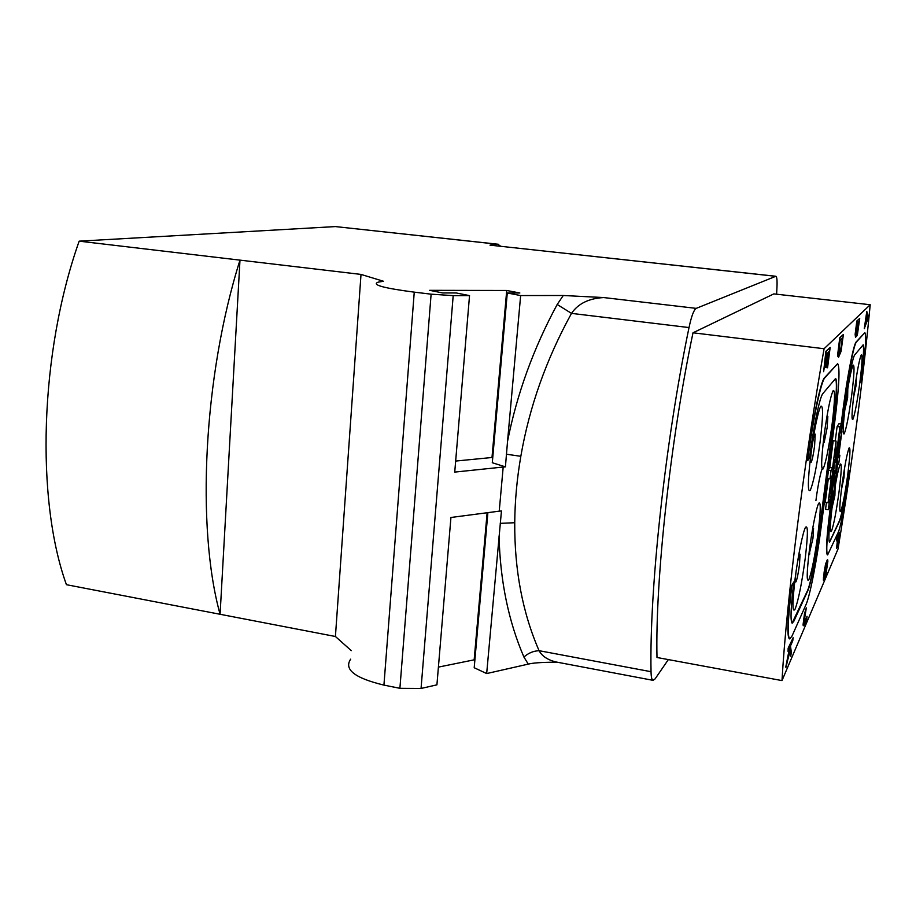 <?xml version="1.0" encoding="UTF-8"?>
<svg xmlns="http://www.w3.org/2000/svg" width="916" height="916" viewBox="0 0 916 916"><rect width="100%" height="100%" fill="white"/><g stroke="black" fill="none" stroke-linecap="round" stroke-linejoin="round"><path stroke-width="1.37" d="M806 604.652L791.985 636.093L789.729 638.899C787.188 636.46 787.875 618.815 791.813 585.942L793.84 581.923C790.76 607.491 790.222 621.243 792.203 623.201L793.886 621.163L807.786 590.728C810.832 584.328 816.328 556.104 819.568 530.719L833.56 422.39C836.835 395.781 837.533 381.125 835.644 378.434L822.877 393.571C819.831 396.548 813.339 427.566 809.561 457.874L807.672 460.668C812.584 421.234 821.034 381.09 824.892 377.724L837.648 363.675C840.087 367.247 839.182 386.128 834.945 420.33L828.499 470.252L831.064 470.618L829.999 478.885L827.423 478.518L821.068 527.742C816.935 560.054 809.95 596.087 806 604.652M824.091 348.733C804.214 460.29 786.352 602.934 782.001 680.588L838.037 548.947C852.12 463.53 862.838 382.132 870.2 304.73L824.091 348.733L693 332.794C670.237 441.191 655.215 580.515 656.99 657.493L782.001 680.588M818.057 533.101C820.713 511.105 820.942 501.144 818.744 503.228C816.5 507.12 812.023 529.448 809.355 550.401C806.653 573.279 806.515 582.977 808.931 579.496C811.885 571.424 814.931 555.955 818.057 533.101M805.187 558.668C807.992 535.139 808.095 524.685 805.508 527.307C802.908 531.841 797.939 556.195 795.099 578.717C792.26 603.232 792.26 613.377 795.099 609.129C798.489 599.991 801.843 583.171 805.187 558.668M832.129 424.028C828.934 447.34 825.946 462.282 823.152 468.866C820.919 470.698 821.205 459.74 824.011 436.005C827.423 411.273 830.491 396.101 833.239 390.491C835.255 390.09 834.877 401.265 832.129 424.028M820.129 441.73C816.728 466.759 813.419 482.984 810.213 490.415C807.591 492.751 807.752 481.152 810.706 455.641C813.637 432.409 818.526 408.994 820.942 406.154C823.312 405.479 823.037 417.33 820.129 441.73M832.426 504.567C835.369 483.362 837.968 469.862 840.247 464.08C841.896 462.752 841.518 471.82 839.113 491.297C836.331 511.437 833.789 524.754 831.476 531.234C829.656 533.627 829.976 524.742 832.426 504.567M841.896 485.755C844.667 465.797 847.071 453.191 849.098 447.947C850.552 446.894 850.117 455.573 847.827 473.996C845.193 493.003 842.846 505.449 840.774 511.311C839.182 513.315 839.56 504.796 841.896 485.755M845.491 404.311C842.96 425.127 842.525 434.986 844.186 433.875C846.361 428.551 848.869 415.635 851.697 395.151C854.17 375.091 854.662 365.072 853.162 365.095C851.033 369.663 848.479 382.728 845.491 404.311M854.285 391.327C851.869 410.952 851.388 420.33 852.842 419.471C854.788 414.627 857.101 402.548 859.769 383.22C862.139 364.282 862.666 354.767 861.361 354.664C859.46 358.82 857.101 371.049 854.285 391.327M832.713 490.987L830.331 509.296C826.816 537.577 825.923 552.783 827.64 554.924L838.266 532.253C840.957 526.517 846.395 497.388 849.933 470.309L848.903 472.358C845.514 496.941 842.48 513.04 839.789 520.654L829.541 542.215C828.213 540.509 828.911 528.669 831.648 506.674L833.675 491.136M829.438 542.158L839.548 520.62C842.239 512.994 845.273 496.896 848.663 472.324M841.426 431.654L844.792 405.765C847.953 381.205 852.796 356.702 854.777 354.847L863.216 344.805C864.464 347.072 863.651 359.507 860.788 382.109L860.548 382.075C863.319 360.251 864.166 347.84 863.078 344.828M860.788 382.109L861.75 380.69C865.437 351.652 866.479 335.634 864.864 332.645L856.197 341.92C853.678 344.004 847.392 375.652 843.293 407.54L841.151 424.005M840.751 431.562L841.85 431.711L836.068 461.332L839.651 433.783L840.682 432.123L841.724 424.085L838.953 423.707L837.121 426.535L835.255 440.974M837.121 426.535L839.926 426.913L835.266 462.729L836.068 441.088L833.228 440.688L829.759 467.549L828.579 469.565M807.672 460.668L807.34 460.622C812.24 421.188 820.702 381.056 824.56 377.69L837.648 363.675M835.484 378.445C837.201 381.846 836.468 396.479 833.262 422.345L833.56 422.39M792.077 623.143L807.5 590.671C810.545 584.282 816.042 556.058 819.282 530.673L833.262 422.345M789.729 638.899L789.409 638.841C786.855 636.402 787.554 618.758 791.481 585.885L793.84 581.923M828.751 499.277L830.491 499.541L834.052 472.095L828.075 502.781L825.247 502.357L828.316 478.644M826.427 502.541L825.556 509.285L828.339 509.708L830.274 505.907L834.854 470.652L834.098 491.194L837.442 465.511L838.838 463.004L839.857 455.183L838.816 455.034M832.449 490.953L830.068 509.25C826.553 537.543 825.66 552.749 827.377 554.878L827.64 554.924M837.59 538.757L836.56 548.432L839.033 535.471L837.797 546.669L839.686 532.299L836.972 538.448L836.652 540.887L837.934 537.967L836.56 548.432M838.678 536.261L837.453 547.47M839.686 532.299L836.732 538.413L836.652 540.887M824.114 577.286L825.419 567.37L827.056 562.71L825.866 575.065L827.869 561.176L827.675 559.802L827.137 560.088L825.362 565.035L823.381 580.217L824.869 577.675L825.717 571.229L824.125 576.977M806.309 607.88L804.477 613.743L803.103 624.414L803.195 625.548L804.076 625.25L806.687 619.17L807.053 616.319L804.03 622.308L806.309 607.88L803.939 618.758L803.71 625.765M807.053 616.319L804.065 622.411M789.443 648.322L785.745 667.169L790.084 651.276L790.783 656.234L791.298 652.123L790.485 645.94L792.752 640.799L793.142 637.696L788.47 648.276L788.069 651.448L789.684 647.761L789.924 649.822L786.065 667.226M789.89 652.055L790.783 656.234M793.142 637.696L788.149 648.219L788.069 651.448M866.788 311.486L864.28 328.604L867.715 319.386L868.15 316.02L866.788 311.486L864.532 328.638M856.3 335.336L856.918 335.851L857.548 333.619L859.712 318.436L857.101 321.001L855.349 335.989L855.796 337.088L856.597 333.848L856.689 336.103M859.712 318.436L856.838 320.966L855.143 334.306L855.51 337.397M843.396 334.466L839.777 337.683L837.911 352.671L837.819 356.335L838.575 357.206L841.025 351.469L843.396 334.466L840.087 337.718L838.22 352.706L838.575 357.206M827.285 353.244L825.488 367.373L826.312 366.869L828.167 352.362L829.243 351.286L827.617 367.362L830.159 347.473L826.221 351.332L823.633 371.701L826.301 354.229L827.663 352.866L825.808 367.408M828.865 351.664L827.125 367.9M830.159 347.473L825.888 351.297L823.633 371.701M776.608 294.208L776.963 287.315C777.272 280.353 776.905 276.666 775.875 276.266L696.217 308.371C693.859 309.745 691.454 316.135 689.015 327.562C665.05 443.058 649.352 589.652 651.036 671.703C651.15 677.084 651.826 679.958 653.074 680.336L655.112 678.87L668.348 659.589M870.2 304.73L773.825 293.899L693 332.794M775.669 276.3L535.219 250.045L775.875 276.266M535.219 250.045L489.991 245.144L497.892 244.263L335.428 226.584L79.154 241.16L361.007 274.411L383.46 281.258L378.09 282.174C371.392 284.773 383.449 288.093 414.25 292.147L431.115 294.173L399.903 688.317L421.051 688.454L436.921 684.847L450.935 517.483L499.231 511.162L503.182 467.034L505.414 466.862L507.544 441.306C516.933 393.972 533.478 348.366 557.18 304.49L563.271 295.502L603.724 297.563L696.217 308.371M507.544 441.306L520.643 295.559L507.281 292.983L519.853 292.983L506.72 290.475L429.65 290.326L442.657 292.948L456.237 292.96L469.53 295.616L453.191 295.628L431.115 294.173M520.643 295.559L563.271 295.502M653.074 680.336L556.012 661.97C547.711 659.944 542.066 656.188 539.077 650.692C522.578 612.815 514.46 570.164 514.735 522.727C514.918 500.972 516.945 478.828 520.826 456.294C529.334 407.036 546.222 359.393 571.504 313.375C578.133 303.643 588.862 298.364 603.724 297.563M689.015 327.562L571.504 313.375L557.18 304.49M507.281 292.983L492.293 462.729L505.414 466.862M499.231 511.162L501.453 510.945L486.671 673.558L474.202 667.73L487.885 512.651M557.294 662.211L556.939 662.211C542.535 662.222 532.986 662.863 528.269 664.123L523.929 657.058C508.46 621.231 500.17 580.87 499.037 535.975M651.036 671.703L539.077 650.692C533.318 650.967 528.257 653.085 523.929 657.058M528.269 664.123L486.671 673.558M351.275 650.646L335.416 636.494L220.08 614.281C196.127 527.879 203.352 376.247 239.981 260.133L220.08 614.281L66.433 584.694C35.655 499.564 39.617 352.855 79.154 241.16M414.25 292.147L383.93 685.111C354.801 678.092 343.718 669.436 350.656 659.165M383.93 685.111L399.903 688.317M474.912 659.68L438.409 667.111M500.743 246.312L497.892 244.263M335.428 226.584L498.338 244.263M335.416 636.494L361.007 274.411M503.182 467.034L454.737 472.095L469.53 295.616M474.202 659.36L487.129 512.742M506.72 290.475L491.995 457.496L455.664 461.057M492.739 457.725L491.995 457.496M809.332 553.539L812.95 538.322L813.557 528.349L812.057 532.059M809.744 554.077L809.4 550.047M814.587 445.852C813.419 454.508 812.286 459.947 811.21 462.191C810.362 462.729 810.431 458.824 811.416 450.477C812.996 439.279 814.267 433.852 815.229 434.173L814.587 445.852M827.251 416.963L827.835 416.528L827.171 427.566L824.125 442.611L823.77 437.894M795.397 581.225L795.901 581.9C797.046 579.473 798.237 573.748 799.473 564.714L800.057 554.237C799.519 553.379 798.592 556.447 797.286 563.443M795.901 581.9C795.145 582.473 795.168 579.244 795.97 572.214M853.494 397.636L856.059 385.602L856.506 376.213M844.77 410.105L847.632 397.853L847.804 388.521M835.094 486.671L834.923 495.293L831.968 508.231M844.426 468.843L843.991 477.534L841.357 490.083M832.22 490.919L834.098 491.194M828.316 501.51L829.381 501.67L828.339 509.708M830.491 499.541L829.381 501.67M828.075 502.781L831.522 476.148L829.999 478.885M827.423 478.518L828.499 470.252M829.759 467.549L832.587 467.95L831.064 470.618M836.068 441.088L832.587 467.95M841.724 424.085L839.926 426.913M841.85 431.711L838.472 457.611L839.857 455.183M864.864 332.645L856.46 341.954C853.952 344.038 847.666 375.686 843.567 407.574L841.426 424.051M849.933 470.309L848.903 472.358M831.453 481.587L833.984 468.614L834.316 459.546L831.453 481.587M838.587 452.195L835.793 473.652L836.125 464.824L838.587 452.195M833.159 468.5L833.984 468.614M823.335 579.13L823.644 580.263M823.415 577.71L823.587 579.164M823.633 575.695L823.679 577.756M824.148 571.779L823.896 575.74M824.492 569.443L824.4 571.824M824.858 567.393L824.755 569.489M825.362 565.035L825.121 567.428M825.74 563.546L825.614 565.08M826.14 562.355L826.003 563.592M827.137 560.088L826.392 562.401M825.556 573.656L825.476 576.267M825.808 572.763L825.808 573.702M826.118 571.172L826.072 572.809M826.404 569.305L826.369 571.206M826.908 565.447L826.656 569.34M827.068 563.89L827.159 565.493M827.102 562.905L827.32 563.924M824.549 576.004L824.263 577.309M825.053 572.122L824.801 576.038M825.717 571.229L825.316 572.157M867.738 317.898L865.941 323.085L866.948 315.413L867.738 317.898L866.101 321.894M866.88 315.951L867.498 317.875M859.036 321.482L857.101 333.31L858.258 322.26L859.036 321.482M856.094 334.397L857.078 323.428L857.926 322.592L856.323 333.756M858.727 321.791L857.903 330.115M857.639 330.081L856.998 333.023M857.616 322.901L856.059 333.722M842.583 337.935L840.728 350.897L838.964 354.126L840.109 340.409L842.583 337.935M842.239 338.29L841.403 347.107M841.106 347.072L840.087 352.11L838.793 353.954M520.826 456.305L506.445 454.221M514.735 522.727L500.228 523.345M453.191 295.628L421.051 688.454M815.927 500.583C818.263 481.942 822.431 463.897 823.198 468.797M556.012 661.97L556.939 662.211M810.671 461.492L811.21 462.191M814.496 434.699L815.229 434.173M799.359 554.73L800.057 554.237M827.205 414.845L827.022 417.112"/></g></svg>
